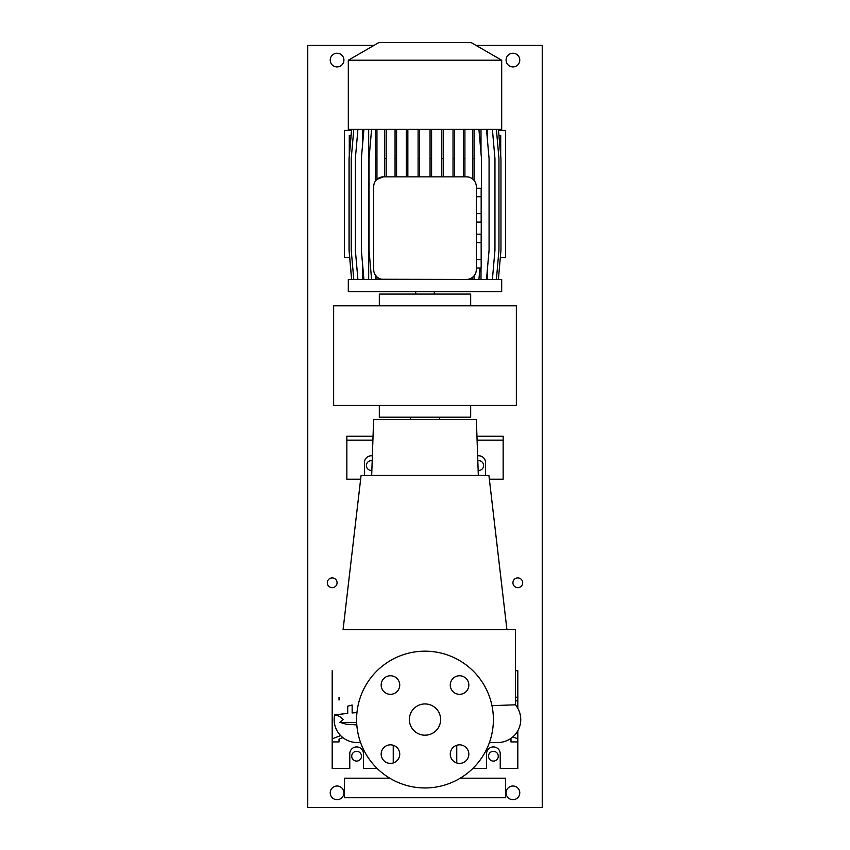 <?xml version="1.0" encoding="UTF-8"?>
<svg xmlns="http://www.w3.org/2000/svg" width="850" height="850" viewBox="0 0 850 850"><rect width="100%" height="100%" fill="white"/><g stroke="black" fill="none" stroke-linecap="round" stroke-linejoin="round"><path stroke-width="1.27" d="M425 703.938A15.629 15.629 0 0 0 409.371 719.567A15.629 15.629 0 0 0 425 735.197A15.629 15.629 0 0 0 440.629 719.567A15.629 15.629 0 0 0 425 703.938M459.542 744.834A9.286 9.286 0 0 0 450.266 754.109A9.286 9.286 0 0 0 459.542 763.396A9.286 9.286 0 0 0 468.828 754.109A9.286 9.286 0 0 0 459.542 744.834M390.458 744.834A9.286 9.286 0 0 0 381.172 754.109A9.286 9.286 0 0 0 390.458 763.396A9.286 9.286 0 0 0 399.734 754.109A9.286 9.286 0 0 0 390.458 744.834M390.458 675.75A9.286 9.286 0 0 0 381.172 685.026A9.286 9.286 0 0 0 390.458 694.312A9.286 9.286 0 0 0 399.734 685.026A9.286 9.286 0 0 0 390.458 675.75M459.542 675.75A9.286 9.286 0 0 0 450.266 685.026A9.286 9.286 0 0 0 459.542 694.312A9.286 9.286 0 0 0 468.828 685.026A9.286 9.286 0 0 0 459.542 675.75M425 651.174A68.393 68.393 0 0 1 493.393 719.567A68.393 68.393 0 0 1 425 787.961A68.393 68.393 0 0 1 356.607 719.567A68.393 68.393 0 0 1 425 651.174M485.573 475.32L485.573 462.612A6.843 6.843 0 0 0 477.636 455.866M364.427 475.32L364.427 462.612A6.843 6.843 0 0 1 372.364 455.866M472.866 768.421L486.551 768.421L486.551 753.769A6.843 6.843 0 0 1 493.393 746.927A6.843 6.843 0 0 1 500.225 753.769L500.225 768.421L517.82 768.421L517.82 741.923L510.978 741.923L510.978 739.096L510.978 741.923M340.68 735.611L332.18 738.831L332.18 768.421L349.775 768.421L349.775 753.769A6.843 6.843 0 0 1 356.607 746.927A6.843 6.843 0 0 1 363.449 753.769L363.449 768.421L377.134 768.421M389.778 778.186L344.399 778.186L344.399 797.725L505.601 797.725L505.601 778.186L460.222 778.186M478.316 475.32L476.372 419.624L373.628 419.624L371.684 475.32M506.929 629.68L488.899 475.32L361.101 475.32L343.071 629.68L515.376 629.68L515.376 704.809L491.959 705.649M439.652 419.624L439.652 417.18M410.348 419.624L410.348 417.18M356.819 724.891L346.418 724.232L339.957 722.404L343.23 719.567C338.024 714.011 334.475 715.657 334.624 714.861L334.624 714.861A22.961 22.961 0 0 0 357.096 742.528L357.096 742.528A22.961 22.961 -90 0 1 334.624 714.861L347.703 713.384L347.703 706.18L352.144 705.011L352.144 712.969L356.968 712.555M497.792 742.528L489.419 742.528L497.792 742.528A22.961 22.961 0 0 0 515.376 704.809M360.527 742.379L357.096 742.528A22.961 22.961 -90 0 0 358.371 742.496A22.961 22.961 0 0 1 358.349 742.496M332.18 741.923L339.022 741.923L339.022 739.096L342.911 737.619M332.18 738.831L332.18 670.714M339.022 741.923L339.022 739.096M339.022 700.049L339.022 697.213M517.82 708.347L517.82 700.315L515.376 701.239M517.82 741.923L517.82 738.831L512.805 736.929M517.82 738.831L517.82 730.798M510.287 738.831L510.978 739.096M515.376 670.714L517.82 670.714L517.82 697.213L515.376 697.213M517.82 697.213L517.82 700.315M372.916 440.141L346.842 440.141L346.842 479.219L360.644 479.219M489.356 479.219L503.158 479.219L503.158 440.141L477.084 440.141M373.044 436.231L346.842 436.231L346.842 440.141M476.956 436.231L503.158 436.231L503.158 440.141M333.646 305.809L333.646 405.461L516.354 405.461L516.354 305.809L333.646 305.809M379.323 405.461L379.323 417.18L470.677 417.18L470.677 405.461M470.677 305.809L470.677 294.079L379.323 294.079L379.323 305.809M434.286 294.079L434.286 291.635M415.714 294.079L415.714 291.635M378.983 42.5L471.017 42.5L501.691 60.212L348.309 60.212L378.983 42.5M348.309 60.212L348.309 129.381L501.691 129.381L501.691 60.212M376.954 129.381L376.954 179.329L383.478 176.843A9.775 9.775 0 0 0 373.703 186.607L373.703 269.652A9.775 9.775 0 0 0 383.478 279.427L348.309 279.427L348.309 291.635L501.691 291.635L501.691 279.427L466.522 279.427A9.775 9.775 0 0 0 476.297 269.652L476.297 186.607A9.775 9.775 0 0 0 466.522 176.843L468.148 176.97M349.286 155.911L349.286 135.32L351.082 135.32M349.286 252.886L349.679 257.444M500.714 155.911L500.714 135.32L498.918 135.32M500.714 252.886L500.321 257.444M476.297 242.633L481.174 242.633L481.174 234.164L476.297 234.164M481.174 242.633L481.174 259.558L476.297 259.558M481.174 259.558L481.174 268.016L476.297 268.016M481.004 129.381L481.004 153.223M481.004 268.016L481.004 279.427M466.522 279.427L381.692 279.257M487.199 129.381L487.199 137.169M487.199 271.628L487.199 279.427M362.631 129.381L362.631 143.979M362.631 264.828L362.631 279.427M368.677 129.381L368.677 279.427M466.522 176.843L383.478 176.843M376.954 279.427L376.954 276.93L375.424 275.188L375.424 279.427M353.791 129.381L351.231 158.599L351.231 250.208L353.791 279.427M474.056 279.427L474.056 275.878L472.526 277.366L472.526 279.427M476.297 196.711L481.174 196.711L481.174 188.254L476.297 188.254M481.174 196.711L481.174 213.637L476.297 213.637M481.174 213.637L481.174 222.094L476.297 222.094M375.424 129.381L375.424 181.071M376.954 158.599L375.424 158.599M371.588 129.381L369.038 158.599L369.038 250.208L371.588 279.427M454.569 129.381L454.569 158.599L453.029 158.599L453.029 176.843M454.569 158.599L454.569 176.843M453.029 129.381L453.029 158.599M396.589 129.381L396.589 158.599L395.059 158.599L395.059 176.843M396.589 158.599L396.589 176.843M395.059 129.381L395.059 158.599M431.587 129.381L431.587 158.599L430.058 158.599L430.058 176.843M431.587 158.599L431.587 176.843M430.058 129.381L430.058 158.599M443.349 129.381L443.349 158.599L441.819 158.599L441.819 176.843M443.349 158.599L443.349 176.843M441.819 129.381L441.819 158.599M386.187 129.381L386.187 158.599L384.657 158.599L384.657 176.843M386.187 158.599L386.187 176.843M384.657 129.381L384.657 158.599M419.634 129.381L419.634 158.599L418.104 158.599L418.104 176.843M419.634 158.599L419.634 176.843M418.104 129.381L418.104 158.599M407.851 129.381L407.851 158.599L406.321 158.599L406.321 176.843M407.851 158.599L407.851 176.843M406.321 129.381L406.321 158.599M464.908 129.381L464.908 158.599L463.367 158.599L463.367 176.843M464.908 158.599L464.908 176.843M463.367 129.381L463.367 158.599M474.056 129.381L474.056 180.391M472.526 129.381L472.526 178.893M474.056 158.599L472.526 158.599M478.922 129.381L481.483 158.599L481.174 253.629M479.921 268.016L478.922 279.427M351.603 129.381L349.042 158.599L349.042 250.208L351.603 279.427M363.906 129.381L361.346 158.599L361.346 250.208L363.906 279.427M498.397 129.381L500.958 158.599L500.958 250.208L498.397 279.427M357.914 129.381L355.353 158.599L355.353 250.208L357.914 279.427M496.4 129.381L498.95 158.599L498.95 250.208L496.4 279.427M486.508 129.381L489.069 158.599L489.069 250.208L486.508 279.427M351.666 129.381L349.106 158.599L349.106 250.208L351.666 279.427M492.394 129.381L494.955 158.599L494.955 250.208L492.394 279.427M351.507 130.433L344.399 130.433L344.399 257.444L349.286 257.444M500.714 257.444L505.601 257.444L505.601 130.433L498.493 130.433M332.18 577.904A4.887 4.887 0 0 0 327.303 582.792A4.887 4.887 0 0 0 332.18 587.669A4.887 4.887 0 0 0 337.067 582.792A4.887 4.887 0 0 0 332.18 577.904M517.82 577.904A4.887 4.887 0 0 0 512.933 582.792A4.887 4.887 0 0 0 517.82 587.669A4.887 4.887 0 0 0 522.697 582.792A4.887 4.887 0 0 0 517.82 577.904M372.194 460.753A4.887 4.887 0 0 0 366.382 465.545A4.887 4.887 0 0 0 371.854 470.39M493.393 751.326A4.887 4.887 0 0 0 488.506 756.202A4.887 4.887 0 0 0 493.393 761.09A4.887 4.887 0 0 0 498.281 756.202A4.887 4.887 0 0 0 493.393 751.326M478.146 470.39A4.887 4.887 0 0 0 483.618 465.545A4.887 4.887 0 0 0 477.806 460.753M356.607 751.326A4.887 4.887 0 0 0 351.719 756.202A4.887 4.887 0 0 0 356.607 761.09A4.887 4.887 0 0 0 361.494 756.202A4.887 4.887 0 0 0 356.607 751.326M337.067 786.006A6.843 6.843 0 0 0 330.225 792.848A6.843 6.843 0 0 0 337.067 799.68A6.843 6.843 0 0 0 343.91 792.848A6.843 6.843 0 0 0 337.067 786.006M512.933 786.006A6.843 6.843 0 0 0 506.09 792.848A6.843 6.843 0 0 0 512.933 799.68A6.843 6.843 0 0 0 519.775 792.848A6.843 6.843 0 0 0 512.933 786.006M512.933 53.242A6.843 6.843 0 0 0 506.09 60.084A6.843 6.843 0 0 0 512.933 66.927A6.843 6.843 0 0 0 519.775 60.084A6.843 6.843 0 0 0 512.933 53.242M337.067 53.242A6.843 6.843 0 0 0 330.225 60.084A6.843 6.843 0 0 0 337.067 66.927A6.843 6.843 0 0 0 343.91 60.084A6.843 6.843 0 0 0 337.067 53.242M373.904 45.432L307.764 45.432L307.764 807.5L542.236 807.5L542.236 45.432L476.096 45.432M356.671 722.404L339.957 722.404M456.758 745.259L456.758 762.96M357.329 742.528L360.581 742.528M393.242 745.259L393.242 762.96"/></g></svg>
